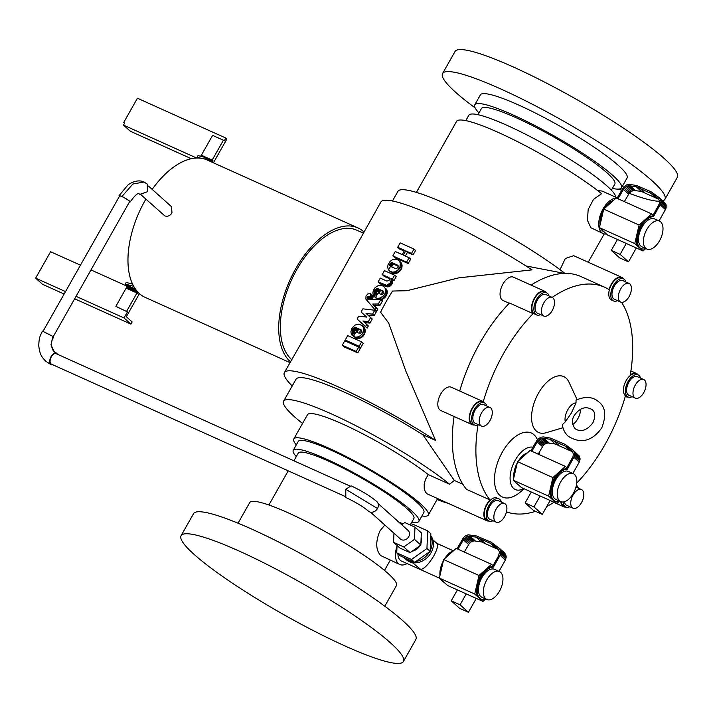 <?xml version="1.0" encoding="UTF-8"?>
<svg xmlns="http://www.w3.org/2000/svg" width="713" height="713" viewBox="0 0 713 713"><rect width="100%" height="100%" fill="white"/><g stroke="black" fill="none" stroke-linecap="round" stroke-linejoin="round"><path stroke-width="1.07" d="M571.38 413.023L565.302 421.855L562.343 424.698C562.94 429.342 564.901 433.192 568.225 436.249C580.872 444.137 592.057 441.329 601.781 427.853C606.451 415.563 605.506 406.963 598.938 402.025C593.18 396.74 585.542 396.098 576.024 400.1L576.033 402.898L571.38 413.023M560.721 501.604L555.81 499.385A15.329 8.235 -65.7 0 1 555.766 479.724A15.329 8.235 -65.7 0 1 568.404 471.436L573.314 473.655A15.329 8.235 114.3 0 0 560.676 481.935A15.329 8.235 114.3 0 0 560.721 501.604A15.329 8.235 114.3 0 0 573.359 493.316A15.329 8.235 114.3 0 0 573.314 473.655M559.42 501.221L556.844 503.521L548.6 496.132L552.887 477.585L559.152 472.006A17.246 9.269 -65.7 0 1 566.291 468.806L567.272 469.243A17.246 9.269 114.3 0 0 554.972 479.011A17.246 9.269 114.3 0 0 555.026 501.132L554.046 500.695A17.246 9.269 -65.7 0 1 552.727 499.831A17.246 9.269 -65.7 0 1 550.748 486.854A17.246 9.269 -65.7 0 1 553.992 478.575A17.246 9.269 -65.7 0 1 559.152 472.006L565.409 466.418L566.888 467.746L573.038 456.552L573.323 454.012L572.592 451.748L567.343 447.096L549.964 439.244L542.575 438.228L540.097 439.048L537.976 440.759L531.827 451.293M555.026 501.132A17.246 9.269 114.3 0 0 559.687 501.132M517.968 484.439L517.7 484.323A17.246 9.269 -65.7 0 1 516.381 483.459A17.246 9.269 -65.7 0 1 515.143 481.908M513.85 477.576A17.246 9.269 -65.7 0 1 517.228 462.987M518.503 460.785A17.246 9.269 -65.7 0 1 527.468 452.791M537.397 439.573A35.124 18.877 114.3 0 0 534.046 434.796A35.124 18.877 114.3 0 0 502.398 452.024A35.124 18.877 114.3 0 0 499.813 495.321A35.124 18.877 114.3 0 0 520.508 491.872L524.1 488.77M530.846 450.848L532.914 447.203A22.994 12.353 114.3 0 0 513.797 462.933A22.994 12.353 114.3 0 0 513.583 488.405A22.994 12.353 114.3 0 0 523.69 488.583M577.093 399.574L568.903 382.016A30.65 16.47 114.3 0 0 566.113 378.131A30.65 16.47 114.3 0 0 538.493 393.157A30.65 16.47 114.3 0 0 536.229 430.946A30.65 16.47 114.3 0 0 546.051 432.746L562.958 427.747M576.033 402.898A12.13 6.524 114.3 0 0 567.762 409.77A12.13 6.524 114.3 0 0 565.302 421.855M613.519 300.948L611.558 300.057A12.13 6.524 -65.7 0 1 610.631 299.451A12.13 6.524 -65.7 0 1 611.041 285.396A12.13 6.524 -65.7 0 1 621.522 277.936L623.492 278.819A12.13 6.524 114.3 0 0 613.002 286.278A12.13 6.524 114.3 0 0 612.592 300.333A12.13 6.524 114.3 0 0 613.519 300.948A12.13 6.524 114.3 0 0 617.511 300.645M625.907 282.009A12.13 6.524 114.3 0 0 624.419 279.425A12.13 6.524 114.3 0 0 623.492 278.819A12.772 6.863 114.3 0 0 622.77 277.99A12.772 6.863 114.3 0 0 621.789 277.348A12.772 6.863 114.3 0 0 609.054 289.612A122.618 65.881 114.3 0 0 604.651 287.241A122.618 65.881 114.3 0 0 552.174 297.401M496.177 522.157L489.795 519.278A10.214 5.49 -65.7 0 1 489.769 506.168A10.214 5.49 -65.7 0 1 498.191 500.642L504.572 503.521A10.214 5.49 114.3 0 0 496.15 509.046A10.214 5.49 114.3 0 0 496.177 522.157A10.214 5.49 114.3 0 0 504.599 516.631A10.214 5.49 114.3 0 0 504.572 503.521M543.805 316.046L537.424 313.167A10.214 5.49 -65.7 0 1 535.187 309.576A10.214 5.49 -65.7 0 1 538.333 298.569A10.214 5.49 -65.7 0 1 545.81 294.531L552.201 297.41A10.214 5.49 114.3 0 0 544.714 301.439A10.214 5.49 114.3 0 0 541.577 312.454A10.214 5.49 114.3 0 0 543.805 316.046A10.214 5.49 114.3 0 0 551.283 312.009A10.214 5.49 114.3 0 0 554.429 301.002A10.214 5.49 114.3 0 0 552.201 297.41M635.319 398.157L628.937 395.278A10.214 5.49 -65.7 0 1 627.467 385.385A10.214 5.49 -65.7 0 1 635.336 376.437A10.214 5.49 -65.7 0 1 637.333 376.642L643.714 379.521A10.214 5.49 114.3 0 0 641.718 379.316A10.214 5.49 114.3 0 0 633.848 388.255A10.214 5.49 114.3 0 0 635.319 398.157A10.214 5.49 114.3 0 0 637.315 398.362A10.214 5.49 114.3 0 0 645.185 389.414A10.214 5.49 114.3 0 0 643.714 379.521M481.551 426.08L475.161 423.201A10.214 5.49 -65.7 0 1 473.699 413.308A10.214 5.49 -65.7 0 1 481.56 404.369A10.214 5.49 -65.7 0 1 483.557 404.565L489.947 407.444A10.214 5.49 114.3 0 0 487.95 407.239A10.214 5.49 114.3 0 0 480.081 416.187A10.214 5.49 114.3 0 0 481.551 426.08A10.214 5.49 114.3 0 0 483.548 426.285A10.214 5.49 114.3 0 0 491.417 417.337A10.214 5.49 114.3 0 0 489.947 407.444M573.065 508.191A10.214 5.49 114.3 0 0 580.542 504.162A10.214 5.49 114.3 0 0 583.689 493.146A10.214 5.49 114.3 0 0 581.46 489.555A10.214 5.49 114.3 0 0 573.974 493.592A10.214 5.49 114.3 0 0 570.837 504.599A10.214 5.49 114.3 0 0 573.065 508.191L566.683 505.312A10.214 5.49 -65.7 0 1 564.455 501.729M560.801 501.631A12.772 6.863 114.3 0 0 563.662 506.756A12.772 6.863 114.3 0 0 565.881 507.059A12.13 6.524 114.3 0 0 569.883 506.756M578.279 488.129A12.13 6.524 114.3 0 0 576.398 485.232M459.707 391.018A122.618 65.881 -65.7 0 1 509.519 303.016L533.092 313.631A122.618 65.881 114.3 0 0 483.262 401.704A12.772 6.863 114.3 0 0 482.648 401.357A12.772 6.863 114.3 0 0 469.707 414.396A12.772 6.863 114.3 0 0 472.149 424.645A12.772 6.863 114.3 0 0 474.368 424.939A12.13 6.524 114.3 0 0 478.37 424.645M472.149 424.645L440.723 410.483A12.772 6.863 -65.7 0 1 438.281 400.234A12.772 6.863 -65.7 0 1 451.213 387.195L482.648 401.357M472.416 424.066A12.13 6.524 -65.7 0 1 470.09 414.324A12.13 6.524 -65.7 0 1 482.38 401.936L484.35 402.818A12.13 6.524 114.3 0 0 472.059 415.216A12.13 6.524 114.3 0 0 474.377 424.948L472.416 424.066M576.719 483.156A122.618 65.881 114.3 0 0 625.301 396.366A12.772 6.863 114.3 0 0 625.925 396.722A12.772 6.863 114.3 0 0 628.135 397.016L626.183 396.143A12.13 6.524 -65.7 0 1 623.866 386.401A12.13 6.524 -65.7 0 1 636.156 374.013L638.117 374.895A12.13 6.524 114.3 0 0 625.827 387.284A12.13 6.524 114.3 0 0 628.144 397.025A12.13 6.524 114.3 0 0 632.137 396.722M640.532 378.086A12.13 6.524 114.3 0 0 638.117 374.895M549.019 295.975A12.13 6.524 114.3 0 0 546.604 292.785A12.13 6.524 114.3 0 0 540.231 294.719A12.13 6.524 114.3 0 0 534.117 306.127A12.13 6.524 114.3 0 0 536.631 314.914L534.67 314.023A12.13 6.524 -65.7 0 1 532.156 305.244A12.13 6.524 -65.7 0 1 538.262 293.836A12.13 6.524 -65.7 0 1 544.634 291.902L546.604 292.785A12.772 6.863 114.3 0 0 544.901 291.323A12.772 6.863 114.3 0 0 538.19 293.355A12.772 6.863 114.3 0 0 533.092 313.631M536.631 314.914A12.13 6.524 114.3 0 0 540.623 314.611M489.011 521.025L487.041 520.142A12.13 6.524 -65.7 0 1 486.114 519.527A12.13 6.524 -65.7 0 1 486.524 505.472A12.13 6.524 -65.7 0 1 497.014 498.013L498.975 498.895A12.13 6.524 114.3 0 0 488.485 506.355A12.13 6.524 114.3 0 0 488.075 520.419A12.13 6.524 114.3 0 0 489.011 521.025A12.13 6.524 114.3 0 0 493.004 520.722M501.391 502.086A12.13 6.524 114.3 0 0 499.902 499.51A12.13 6.524 114.3 0 0 498.975 498.895M620.693 302.071L614.312 299.202A10.214 5.49 -65.7 0 1 614.276 286.091A10.214 5.49 -65.7 0 1 622.699 280.565L629.089 283.444A10.214 5.49 114.3 0 0 620.666 288.97A10.214 5.49 114.3 0 0 620.693 302.071A10.214 5.49 114.3 0 0 629.116 296.555A10.214 5.49 114.3 0 0 629.089 283.444M509.26 303.283L502.977 300.449A12.772 6.863 -65.7 0 1 500.33 291.198A12.772 6.863 -65.7 0 1 506.765 279.193A12.772 6.863 -65.7 0 1 513.467 277.161L544.901 291.323M140.862 194.649L164.855 215.923C167.68 216.805 170.05 215.798 171.985 212.875L171.494 206.69L148.554 186.102M43.199 331.037L119.579 196.03A5.749 0.82 29.5 0 1 123.554 197.385A5.749 0.82 29.5 0 1 129 200.852A5.749 0.82 29.5 0 1 129.588 201.699L53.208 336.705M344.682 496.266L51.398 364.138A5.749 3.093 -65.7 0 1 51.381 356.767A5.749 3.093 -65.7 0 1 56.122 353.657L349.415 485.794M378.14 503.574L408.121 530.472A5.749 4.777 131.9 0 1 408.701 536.746A5.749 4.777 131.9 0 1 400.439 539.028L370.466 512.13M419.886 545.712A10.214 8.494 131.9 0 1 412.15 551.202M430.759 535.623A17.246 14.331 131.9 0 1 431.009 552.816A17.246 14.331 131.9 0 1 406.241 559.678L404.913 558.493A17.246 14.331 -48.1 0 0 413.157 561.666M403.941 557.513A17.246 14.331 -48.1 0 0 404.913 558.493M415.822 561.505A17.246 14.331 -48.1 0 0 429.672 551.666M412.408 562.637L420.848 569.527C424.6 568.502 428.905 563.974 433.762 555.944C437.256 549.491 438.308 545.329 436.935 543.458L432.88 539.821M456.971 548.752L463.593 537.37L465.723 535.659L468.191 534.83L476.569 535.98L491.07 542.21L499.465 548.342L500.909 551.505L500.098 555.293L493.396 567.147A17.246 9.269 114.3 0 0 481.097 576.915A17.246 9.269 114.3 0 0 481.15 599.036L480.17 598.59A17.246 9.269 -65.7 0 1 478.842 597.726A17.246 9.269 -65.7 0 1 476.872 584.758A17.246 9.269 -65.7 0 1 480.116 576.469A17.246 9.269 -65.7 0 1 485.277 569.901L491.533 564.322L456.177 548.395L443.655 559.553L439.368 578.1L401.401 561.006A15.329 8.235 -65.7 0 1 400.225 560.24A15.329 8.235 -65.7 0 1 397.907 553.894M486.845 599.499L481.935 597.289A15.329 8.235 -65.7 0 1 481.89 577.628A15.329 8.235 -65.7 0 1 494.528 569.339L499.439 571.55A15.329 8.235 114.3 0 0 486.801 579.838A15.329 8.235 114.3 0 0 486.845 599.499A15.329 8.235 114.3 0 0 499.483 591.22A15.329 8.235 114.3 0 0 499.439 571.55M444.092 582.343L443.825 582.218A17.246 9.269 -65.7 0 1 442.506 581.353A17.246 9.269 -65.7 0 1 441.267 579.803M439.974 575.471A17.246 9.269 -65.7 0 1 443.352 560.881M444.627 558.689A17.246 9.269 -65.7 0 1 453.593 550.694M384.815 525.009L379.922 530.98C375.448 541.755 375.706 549.955 380.68 555.57L399.824 564.5A19.162 10.294 114.3 0 0 407.034 563.546M397.016 546.105A19.162 10.294 114.3 0 0 398.353 563.537A19.162 10.294 114.3 0 0 399.824 564.5M481.15 599.036A17.246 9.269 114.3 0 0 485.803 599.036M363.942 231.948A75.355 40.489 114.3 0 0 363.648 231.68A75.355 40.489 114.3 0 0 357.864 227.893A75.355 40.489 114.3 0 0 292.749 274.22A75.355 40.489 114.3 0 0 290.182 361.527A75.355 40.489 114.3 0 0 290.476 361.785M152.181 189.364A75.355 40.489 -65.7 0 1 204.774 159.079A75.355 40.489 -65.7 0 1 207.109 159.97L357.864 227.893M290.004 362.623L145.194 297.392A75.355 40.489 -65.7 0 1 139.418 293.604A75.355 40.489 -65.7 0 1 138.384 292.615A75.355 40.489 -65.7 0 1 138.295 292.526A75.355 40.489 -65.7 0 1 137.466 291.644A75.355 40.489 -65.7 0 1 134.329 287.375A75.355 40.489 -65.7 0 1 133.26 285.485A75.355 40.489 -65.7 0 1 145.88 199.15M293.908 460.785L298.257 453.094A66.416 9.438 29.5 0 1 344.165 468.664A66.416 9.438 29.5 0 1 407.141 508.806A66.416 9.438 29.5 0 1 413.87 518.503L410.198 524.991M293.257 450.26L298.239 441.454A72.165 10.258 29.5 0 1 348.113 458.379A72.165 10.258 29.5 0 1 416.535 501.997A72.165 10.258 29.5 0 1 423.852 512.531L418.879 521.328A72.165 10.258 -150.5 0 0 411.553 510.793A72.165 10.258 -150.5 0 0 343.131 467.184A72.165 10.258 -150.5 0 0 293.257 450.26A72.165 10.258 -150.5 0 0 296.278 456.578M411.9 521.996A72.165 10.258 -150.5 0 0 418.879 521.328M478.04 424.796A122.618 65.881 114.3 0 0 490.036 499.956A12.772 6.863 114.3 0 0 485.803 520.08A12.772 6.863 114.3 0 0 486.783 520.722A12.772 6.863 114.3 0 0 488.993 521.016M490.036 499.956L466.471 489.341A122.618 65.881 -65.7 0 1 454.101 416.517M435.563 440.429A118.144 16.791 -150.5 0 0 284.362 372.596L333.773 286.243L380.858 202.037A118.144 16.791 29.5 0 1 532.058 269.87L458.664 277.865L406.936 290.708L392.569 291.047A118.786 63.822 -65.7 0 0 380.573 312.241L388.665 323.007L405.866 371.188L435.563 440.429L422.773 434.672L454.315 480.446L462.897 484.314M454.315 480.446L449.6 484.225L428.281 474.617L425.438 479.421L424.182 484.261L424.235 488.672L425.447 492.175L427.337 493.94L486.783 520.722M421.918 515.945A77.271 10.98 -150.5 0 0 428.299 515.044A77.271 10.98 -150.5 0 0 420.465 503.761A77.271 10.98 -150.5 0 0 347.204 457.06A77.271 10.98 -150.5 0 0 293.792 438.941A77.271 10.98 -150.5 0 0 296.305 444.876M449.6 484.225A104.74 14.884 -150.5 0 0 350.716 423.103A104.74 14.884 -150.5 0 0 283.587 401.214A104.74 14.884 -150.5 0 0 294.202 416.499A104.74 14.884 -150.5 0 0 302.535 423.477M437.051 499.581A104.74 14.884 -150.5 0 0 448.575 503.512M291.724 359.584A72.806 39.117 -65.7 0 1 291.43 359.325A72.806 39.117 -65.7 0 1 293.908 274.977A72.806 39.117 -65.7 0 1 356.821 230.219L363.274 233.133M238.044 523.199L249.702 502.603A84.303 11.978 29.5 0 1 307.963 522.371A84.303 11.978 29.5 0 1 387.89 573.323A84.303 11.978 29.5 0 1 396.437 585.631L384.788 606.219M612.369 188.41A84.303 11.978 -150.5 0 0 621.495 187.84A84.303 11.978 -150.5 0 0 612.948 175.532A84.303 11.978 -150.5 0 0 533.021 124.579A84.303 11.978 -150.5 0 0 474.76 104.811A84.303 11.978 -150.5 0 0 478.967 112.93M474.76 104.811L480.357 94.909A84.303 11.978 29.5 0 1 538.627 114.677A84.303 11.978 29.5 0 1 618.554 165.63A84.303 11.978 29.5 0 1 627.101 177.929L621.495 187.84M477.968 114.695L481.427 108.59A76.639 10.891 29.5 0 1 534.394 126.558A76.639 10.891 29.5 0 1 607.057 172.876A76.639 10.891 29.5 0 1 614.829 184.061L611.371 190.175M646.905 249.06L641.994 246.85A15.329 8.235 -65.7 0 1 641.95 227.189A15.329 8.235 -65.7 0 1 654.587 218.9L659.498 221.119A15.329 8.235 114.3 0 0 646.86 229.399A15.329 8.235 114.3 0 0 646.905 249.06A15.329 8.235 114.3 0 0 659.543 240.78A15.329 8.235 114.3 0 0 659.498 221.119M645.604 248.685L643.028 250.985L634.784 243.596L639.071 225.041L645.336 219.461A17.246 9.269 -65.7 0 1 652.475 216.262L653.456 216.707A17.246 9.269 114.3 0 0 641.156 226.476A17.246 9.269 114.3 0 0 641.21 248.596L640.229 248.16A17.246 9.269 -65.7 0 1 638.901 247.286A17.246 9.269 -65.7 0 1 636.932 234.319A17.246 9.269 -65.7 0 1 640.176 226.039A17.246 9.269 -65.7 0 1 645.336 219.461L651.593 213.882L653.072 215.21L659.222 204.016L659.507 201.476L658.776 199.212L653.527 194.56L636.148 186.708L628.75 185.683L626.281 186.512L624.16 188.223L618.011 198.758M641.21 248.596A17.246 9.269 114.3 0 0 645.862 248.596M604.152 231.903L603.884 231.787A17.246 9.269 -65.7 0 1 602.565 230.914A17.246 9.269 -65.7 0 1 601.326 229.363M600.034 225.041A17.246 9.269 -65.7 0 1 603.412 210.451M604.686 208.249A17.246 9.269 -65.7 0 1 613.652 200.255M617.271 197.884L602.093 191.048L597.61 190.549M416.401 192.385L456.57 121.397A91.959 13.066 29.5 0 1 514.902 140.318A91.959 13.066 29.5 0 1 601.603 193.686L593.492 199.39L588.172 209.506L587.45 220.344L590.827 227.705L603.1 233.534A19.162 10.294 114.3 0 0 606.46 233.971M617.03 198.312L617.137 198.134A19.162 10.294 114.3 0 0 616.54 198.089M616.077 198.098A19.162 10.294 114.3 0 0 601.211 212.697A19.162 10.294 114.3 0 0 601.629 232.572A19.162 10.294 114.3 0 0 603.1 233.534M465.812 120.622L468.842 115.265A84.303 11.978 29.5 0 1 527.112 135.033A84.303 11.978 29.5 0 1 607.039 185.986A84.303 11.978 29.5 0 1 615.818 197.234M621.789 277.348L573.644 255.664L565.311 258.489L560.044 269.683M564.536 273.4L525.962 265.958M392.462 200.995L397.916 191.351A108.563 15.428 29.5 0 1 463.53 212.073A108.563 15.428 29.5 0 1 564.954 273.4M181.084 535.695L193.535 513.681A127.725 18.146 29.5 0 1 281.822 543.627A127.725 18.146 29.5 0 1 402.916 620.827A127.725 18.146 29.5 0 1 415.866 639.472L403.415 661.486A127.725 18.146 -150.5 0 0 390.466 642.832A127.725 18.146 -150.5 0 0 269.362 565.641A127.725 18.146 -150.5 0 0 181.084 535.695A127.725 18.146 -150.5 0 0 194.034 554.34A127.725 18.146 -150.5 0 0 315.137 631.54A127.725 18.146 -150.5 0 0 403.415 661.486M662.796 200.834A127.725 18.146 -150.5 0 0 664.899 199.319A127.725 18.146 -150.5 0 0 651.949 180.674A127.725 18.146 -150.5 0 0 530.846 103.474A127.725 18.146 -150.5 0 0 442.568 73.528A127.725 18.146 -150.5 0 0 455.518 92.173A127.725 18.146 -150.5 0 0 475.125 107.877M442.568 73.528L455.019 51.514A127.725 18.146 29.5 0 1 543.297 81.46A127.725 18.146 29.5 0 1 664.4 158.66A127.725 18.146 29.5 0 1 677.35 177.305L664.899 199.319M370.412 293.596L372.854 295.797L373.104 297.063L370.974 295.164L369.521 296.911L367.623 296.421L367.168 298.168L368.077 299.46L380.84 299.505L378.3 304.005L372.73 304.059L376.09 307.909L375.02 309.79L365.876 299.112L366.027 296.064L367.596 294.095L370.118 293.426L370.974 295.164M373.14 296.706L371.001 294.79M373.113 296.367L370.956 294.433M373.015 296.055L370.84 294.104M372.854 295.797L370.653 293.827M380.84 299.505L382.471 300.957L379.922 305.458L374.503 305.654L377.712 309.371L376.642 311.251L375.02 309.79M377.712 309.371L376.09 307.909M374.503 305.654L372.73 304.059M379.922 305.458L378.3 304.005M373.104 297.063L370.876 295.538M372.997 297.437L370.707 295.895M372.819 297.784L370.475 296.225M372.596 298.123L370.199 296.51M372.32 298.417L369.869 296.742M372.008 298.658L369.521 296.911M371.669 298.845L369.156 297.009M371.33 298.961L368.79 297.036M370.992 299.005L368.443 296.982M370.662 298.979L368.122 296.858M370.377 298.881L367.846 296.67M369.913 298.524L367.382 296.831M369.69 298.907L369.521 299.344L367.222 297.276M369.298 299.647L367.15 297.722M368.826 299.647L367.168 298.168M368.389 299.567L367.284 298.569M367.988 299.398L367.471 298.934M358.684 347.062L360.261 348.488L357.774 352.89L356.188 351.464L342.285 345.199L344.771 340.796L358.684 347.062L356.188 351.464M357.774 352.89A118.144 16.791 -150.5 0 0 344.432 347.124L342.285 345.199M398.389 260.129L400.947 262.473L401.945 264.576L400.296 263.097L399.984 266.974L397.542 270.379L395.145 271.76L392.578 272.152L390.252 271.493L388.54 269.888L387.729 267.58L387.943 264.969L390.073 261.395L392.364 259.79L394.922 259.14L397.355 259.55L399.244 260.94L400.296 263.097M401.562 263.445L399.895 261.938M400.947 262.473L399.244 260.94M388.558 269.906L390.537 266.368L388.532 269.879M390.724 266.448L389.966 265.922M391.312 266.715L389.788 265.61M398.344 266.216A118.144 16.791 -150.5 0 0 394.467 264.568L392.694 264.915L391.695 266.885M391.687 266.689L389.681 265.254M391.758 266.297L389.663 264.862M391.9 265.904L389.717 264.47M392.105 265.539L389.851 264.077M392.373 265.2L390.064 263.703M392.694 264.915L390.341 263.373M393.041 264.692L390.662 263.097M393.407 264.541L391.027 262.883M393.781 264.47L391.41 262.749M394.137 264.478L391.802 262.696M394.467 264.568L392.186 262.723M401.945 264.576L402.079 265.815L400.456 264.354M402.079 265.815L401.963 267.117L400.349 265.664M401.963 267.117L401.597 268.418L399.984 266.974M401.597 268.418L400.982 269.674L399.378 268.231M400.982 269.674L400.162 270.833L398.549 269.38M400.162 270.833L399.164 271.831L397.542 270.379M399.164 271.831L398.023 272.651L396.392 271.19M398.023 272.651L396.802 273.248L395.145 271.76M396.802 273.248L395.537 273.596L393.861 272.09M395.537 273.596L394.298 273.694L392.578 272.152M394.298 273.694L393.121 273.534L391.357 271.956M393.121 273.534L390.252 271.493M392.061 273.124L389.298 270.797M390.537 266.368L395.849 268.712L398.086 267.562L397.801 265.263L392.533 262.83M398.112 265.61L397.524 265.076M362.008 325.467L364.45 327.855L365.243 330.021L364.673 333.791L363.175 336.09L359.842 338.336L356.268 338.541L351.295 334.032L350.894 331.625L352.106 327.864L355.074 325.057L358.799 324.157L362.008 325.467L363.3 327.383L363.487 331.082L362.409 333.55L360.546 335.573L358.184 336.848L355.689 337.169L353.425 336.5L357.971 328.479L358.853 328.871L356.856 332.392L360.092 333.479L361.883 331.59L361.331 330.003L355.27 327.249L352.516 329.459L352.115 331.5L352.908 333.194L351.857 335.057M354.495 334.62L352.908 333.194M357.578 329.156A118.144 16.791 -150.5 0 0 357.249 329.023L354.584 331.313L354.539 334.54M354.486 334.459L352.525 332.704M354.245 333.925L352.258 332.133M354.138 333.31L352.115 331.5M354.156 332.65L352.115 330.823M354.308 331.982L352.249 330.128M354.584 331.313L352.516 329.459M354.967 330.68L352.899 328.836M355.448 330.119L353.398 328.274M356.001 329.638L353.969 327.82M356.616 329.272L354.602 327.472M357.249 329.023L355.27 327.249M361.883 330.992A118.144 16.791 -150.5 0 0 360.591 330.44M361.696 330.431L361.036 329.843M358.853 328.871L360.626 330.467L358.987 333.354M364.45 327.855L362.757 326.34M364.958 328.871L363.3 327.383M365.243 330.021L363.603 328.55M365.297 331.251L363.666 329.798M365.101 332.525L363.487 331.082M364.673 333.791L363.06 332.347M364.022 334.994L362.409 333.55M363.175 336.09L361.562 334.638M362.168 337.026L360.546 335.573M361.045 337.784L359.405 336.322M359.842 338.336L358.184 336.848M358.612 338.648L356.928 337.133M357.4 338.711L355.689 337.169M356.268 338.541L354.504 336.955M361.616 341.875L363.202 343.301L360.707 347.703L359.12 346.277L345.217 340.012L347.703 335.609L361.616 341.875L359.12 346.277M360.707 347.703A118.144 16.791 -150.5 0 0 347.365 341.937L345.217 340.012M375.421 297.633L373.273 295.182L372.872 292.776L373.452 290.218L374.922 287.918L377.061 286.207L379.53 285.36L381.963 285.503L383.986 286.617L385.278 288.533L385.653 290.949L385.038 293.498L383.541 295.788L380.163 297.998L377.667 298.319L375.412 297.651L379.949 289.63L380.831 290.022L378.844 293.542L382.07 294.629L383.87 292.74L383.318 291.154L377.257 288.4L374.494 290.61L374.093 292.651L374.886 294.344L373.835 296.207M376.473 295.77L374.886 294.344M379.557 290.307A118.144 16.791 -150.5 0 0 379.227 290.173L376.562 292.464L376.517 295.69M376.464 295.61L374.503 293.854M376.223 295.075L374.236 293.284M376.116 294.46L374.093 292.651M376.134 293.801L374.093 291.974M376.286 293.132L374.227 291.278M376.562 292.464L374.494 290.61M376.945 291.831L374.886 289.986M377.427 291.269L375.377 289.425M377.979 290.788L375.947 288.97M378.594 290.423L376.589 288.622M379.227 290.173L377.257 288.4M383.87 292.143A118.144 16.791 -150.5 0 0 382.569 291.59M383.674 291.581L383.015 290.993M380.831 290.022L382.605 291.617L380.965 294.505M384.735 287.491L383.986 286.617M386.428 289.006L386.936 290.022L385.278 288.533M386.936 290.022L387.221 291.171L385.59 289.701M387.221 291.171L387.275 292.401L385.653 290.949M387.275 292.401L387.079 293.676L385.466 292.232M387.079 293.676L386.651 294.941L385.038 293.498M386.651 294.941L386 296.145L384.387 294.701M386 296.145L385.154 297.241L383.541 295.788M385.154 297.241L384.155 298.177L382.533 296.724M384.155 298.177L383.024 298.934L381.393 297.473M383.024 298.934L381.82 299.487L380.163 297.998M381.82 299.487L381.045 299.683M380.27 299.513L378.906 298.284M379.004 299.522L377.667 298.319M378.077 299.54L376.482 298.105M377.881 299.54L375.412 297.651M386.829 281.056L388.897 280.628L389.637 278.551L388.826 277.535L382.239 274.576L384.467 270.646L394.592 275.209L392.364 279.131L390.884 278.462L391.143 280.307L390.056 283.123L386.669 285.289L378.086 281.92L380.252 278.097L386.829 281.056M394.592 275.209L396.214 276.662L393.995 280.592A118.144 16.791 -150.5 0 0 392.542 279.959L392.596 282.74L391.678 284.576L390.171 286.011L387.417 286.884A118.144 16.791 -150.5 0 0 380.234 283.854L378.086 281.92M387.417 286.884L385.724 285.369M388.344 286.786L386.669 285.289M389.271 286.492L387.622 285.013M390.171 286.011L388.532 284.54M390.982 285.36L389.351 283.899M391.678 284.576L390.056 283.123M392.221 283.694L390.599 282.232M392.596 282.74L390.965 281.279M392.774 281.769L391.143 280.307M392.756 280.833L391.116 279.353M392.542 279.959L390.884 278.462M393.995 280.592L392.364 279.131M389.441 278.097L388.826 277.535M389.663 278.712A118.144 16.791 -150.5 0 0 384.387 276.501L382.239 274.576M409.093 257.723L410.67 259.149L408.192 263.534L406.606 262.117L392.81 255.896L395.287 251.511L402.194 254.621L404.601 250.361L397.702 247.251L400.18 242.857L413.986 249.078L411.499 253.463L405.724 250.86L403.317 255.12L409.093 257.723L406.606 262.117M413.986 249.078L415.572 250.495L413.085 254.889A118.144 16.791 -150.5 0 0 407.408 252.375L405.332 256.029M407.408 252.375L405.724 250.86M413.085 254.889L411.499 253.463M408.192 263.534A118.144 16.791 -150.5 0 0 394.957 257.83L392.81 255.896M404.235 251.012A118.144 16.791 -150.5 0 0 399.85 249.176L397.702 247.251M374.771 310.235L376.393 311.688L374.173 315.618L367.89 315.048L372.248 319.014L369.94 323.096L364.691 322.615L368.345 325.93L367.106 328.105L357.097 319.014L358.71 316.171L366.696 317.098L361.072 311.982L362.855 308.836L374.771 310.235L372.551 314.157L366.054 313.399L370.626 317.561L368.318 321.643L362.908 321.01L366.714 324.468L365.484 326.652M368.345 325.93L366.714 324.468M364.691 322.615L362.908 321.01M369.94 323.096L368.318 321.643M372.248 319.014L370.626 317.561M367.89 315.048L366.054 313.399M374.173 315.618L372.551 314.157M618.688 189.097A127.725 18.146 -150.5 0 0 621.576 190.282M629.205 193.294A127.725 18.146 -150.5 0 0 659.463 201.271M651.593 213.882L616.237 197.956L603.715 209.114L599.428 227.67L607.663 235.058L643.028 250.985M659.044 220.914L665.443 209.595L666.236 207.073L665.523 203.544L659.525 197.902L660.969 201.066L660.684 203.615L653.456 216.707M624.356 201.61L629.445 192.965L631.566 191.253L634.035 190.424L641.433 191.441L658.821 199.31M652.475 216.262L653.072 215.21M599.428 227.67L634.784 243.596M603.715 209.114L639.071 225.041M659.177 220.682L659.828 221.28M617.137 198.134L623.661 186.931L626.994 184.685L629.49 184.373L636.629 185.54L651.129 191.77L659.525 197.902M623.34 189.328L628.625 194.07M624.16 188.223L629.445 192.965M625.149 187.269L630.435 192.011M626.281 186.512L631.566 191.253M627.502 185.977L632.788 190.719M628.75 185.683L634.035 190.424M629.998 185.656L635.274 190.398M636.148 186.708L641.433 191.441M639.516 187.92L644.793 192.662M650.372 192.813L655.657 197.554M653.527 194.56L658.812 199.301M660.167 204.854L665.443 209.595M660.684 203.615L665.96 208.356M660.951 202.332L666.236 207.073M660.969 201.066L666.254 205.807M660.728 199.881L666.013 204.622M660.238 198.802L665.523 203.544M626.308 243.454L620.132 254.363L628.483 261.858L636.335 247.972M620.132 254.363L611.291 250.388L617.467 239.47M628.483 261.858L619.642 257.874L611.291 250.388M284.362 372.596A118.144 16.791 -150.5 0 0 292.214 385.965M283.587 401.214L296.038 379.2A104.74 14.884 29.5 0 1 422.773 434.672M293.792 438.941L307.481 414.734A77.271 10.98 29.5 0 1 355.635 430.197A77.271 10.98 29.5 0 1 428.281 474.617M133.26 285.485L132.912 286.1L134.329 287.375M135.497 289.157L126.335 285.031L126.37 287.731L115.871 306.332L127.467 311.911L124.044 317.962L130.916 324.13L132.155 321.928L126.344 316.715L139.418 293.604M130.916 324.13L74.66 298.783M64.134 294.041L42.522 284.3L35.65 278.141L50.587 251.734L80.453 265.183M124.044 317.962L76.041 296.341M65.516 291.599L35.65 278.141M138.384 292.615L137.743 293.756L138.295 292.526M126.709 286.029L90.979 269.924M126.335 285.031L125.274 284.077L132.912 286.1M132.591 284.122L126.21 282.428L125.274 284.077M135.648 289.371L126.513 285.253M135.916 289.736L126.647 285.556M136.308 290.244L126.709 285.922M136.825 290.895L126.718 286.341M126.148 288.177L136.949 293.043L137.172 292.597L137.466 291.644L126.656 286.795M137.342 292.134L126.54 287.259M137.172 292.597L126.37 287.731M127.467 311.911L115.871 306.332M136.949 293.043L126.673 311.198M196.565 158.01L123.483 125.078L124.73 122.877L123.741 122.431L137.44 98.225L225.834 138.055L224.194 140.942L223.401 140.229L212.198 160.042L201.61 155.372M191.271 158.687L130.345 131.245L123.483 125.078M211.984 162.172L212.937 160.844L212.144 162.243M212.732 160.63L212.153 160.122L210.576 161.539M124.561 123.171L123.741 122.431M213.419 162.814L226.894 138.999L225.834 138.055M209.497 161.049L205.629 157.582L197.991 155.559L197.055 157.208L200.799 158.197M205.629 157.582L204.774 159.079M197.938 157.992L197.055 157.208M209.399 160.96L210.647 161.53M208.793 160.416L210.968 161.396M207.982 159.694L211.289 161.183M212.153 160.122L201.351 155.247L200.799 156.022L202.287 156.691M207.011 158.821L211.601 160.888M201.093 155.666L204.934 157.395M205.914 157.831L211.895 160.532M201.396 155.176L212.599 135.363L223.401 140.229M212.991 160.755L212.198 160.042M493.396 567.147L492.416 566.701L498.645 555.694L499.448 551.915L498.004 548.743L490.312 543.253L476.088 537.139L468.691 536.123L466.222 536.942L464.101 538.663L457.951 549.188M464.297 552.049L469.386 543.404L471.507 541.684L473.976 540.864L481.364 541.88L498.761 549.75M463.281 539.768L468.566 544.509M464.101 538.663L469.386 543.404M465.09 537.709L470.375 542.45M466.222 536.942L471.507 541.684M467.443 536.408L472.719 541.149M468.691 536.123L473.976 540.864M469.938 536.096L475.215 540.837M476.088 537.139L481.364 541.88M479.457 538.351L484.733 543.092M490.312 543.253L495.597 547.985M493.467 544.999L498.752 549.741M500.098 555.293L505.383 560.035L506.185 556.247L504.751 553.074L499.465 548.342M500.615 554.046L505.9 558.787M500.891 552.771L506.177 557.513M500.909 551.505L506.185 556.247M500.669 550.311L505.945 555.053M500.178 549.242L505.464 553.983M498.984 571.345L505.383 560.035M499.118 571.122L499.768 571.719M485.544 599.116L482.959 601.424L474.724 594.036L479.011 575.48L485.277 569.901A17.246 9.269 -65.7 0 1 492.416 566.701M474.724 594.036L439.368 578.1L443.486 581.799L447.604 585.489L482.959 601.424M491.533 564.322L493.013 565.65M443.655 559.553L479.011 575.48M466.249 593.893L460.072 604.802L468.423 612.298L476.275 598.412M460.072 604.802L451.231 600.818L457.407 589.909M468.423 612.298L459.582 608.314L451.231 600.818M430.144 550.784A17.246 14.331 -48.1 0 0 430.723 536.497M411.223 525.454L412.925 524.233L427.666 530.882L426.944 548.502L411.481 559.491L396.74 552.851L397.043 545.472M421.133 537.584A10.214 8.494 131.9 0 1 420.884 543.609M411.481 559.491L414.654 562.334L399.913 555.694L396.74 552.851M414.654 562.334L430.117 551.354L430.839 533.725L427.666 530.882M430.117 551.354L426.944 548.502M401.713 524.723L404.779 522.549L414.984 527.148L414.485 539.349L403.781 546.951L393.576 542.352L393.95 533.208M403.781 546.951L410.118 552.646L399.913 548.047L393.576 542.352M410.118 552.646L420.83 545.044L421.33 532.834L414.984 527.148M420.83 545.044L414.485 539.349M53.555 337.365L52.905 336.42L42.45 331.073C40.525 335.493 39.099 336.117 38.752 345.689C39.759 354.103 41.292 356.652 45.792 361.241L50.65 364.396A6.39 3.431 -65.7 0 1 50.917 356.901A6.39 3.431 -65.7 0 1 56.496 353.131A6.39 3.431 -65.7 0 1 56.871 353.398A6.39 3.431 -65.7 0 1 57.486 354.272M52.762 364.753A6.39 3.431 -65.7 0 1 51.024 364.664A6.39 3.431 -65.7 0 1 50.65 364.396M138.821 193.651L139.891 194.337L147.466 191.744L147.226 184.07M119.383 196.378A6.39 0.909 29.5 0 1 119.026 195.719A6.39 0.909 29.5 0 1 121.941 196.494A6.39 0.909 29.5 0 1 127.645 199.685A6.39 0.909 29.5 0 1 130.14 202.011A6.39 0.909 29.5 0 1 129.392 202.037M351.072 485.838L345.769 489.278L345.823 497.478M368.345 511.096A6.39 5.312 -48.1 0 0 368.389 511.132A6.39 5.312 -48.1 0 0 377.489 508.521A6.39 5.312 -48.1 0 0 376.767 501.489A6.39 5.312 -48.1 0 0 376.722 501.444M531.105 285.102A122.618 65.881 -65.7 0 1 581.077 276.617L604.651 287.241M638.108 374.895A12.772 6.863 114.3 0 0 636.415 373.434A12.772 6.863 114.3 0 0 630.239 375.02A122.618 65.881 114.3 0 0 621.576 302.321M506.488 511.872A122.618 65.881 114.3 0 0 535.499 511.328M546.755 506.524A122.618 65.881 114.3 0 0 554.028 502.255M486.765 406.009A12.13 6.524 114.3 0 0 484.35 402.818M563.154 501.988A12.13 6.524 114.3 0 0 565.89 507.059L563.93 506.177A12.13 6.524 -65.7 0 1 561.265 501.8M572.682 424.529A12.13 6.524 114.3 0 0 580.534 409.271M539.028 454.537A22.994 12.353 114.3 0 0 538.689 453.254M565.409 466.418L530.053 450.491L517.531 461.65L513.244 480.205L521.479 487.594L556.844 503.521M572.86 473.45L579.259 462.131L580.052 459.609L579.339 456.088L573.341 450.438L574.544 452.416L574.5 456.151L567.272 469.243M538.181 454.154L543.261 445.5L545.383 443.789L547.851 442.969L555.249 443.985L572.637 451.855M566.291 468.806L566.888 467.746M513.244 480.205L548.6 496.132M517.531 461.65L552.887 477.585M572.994 473.218L573.644 473.815M532.914 447.203L537.477 439.466L540.81 437.221L543.306 436.909L550.445 438.076L564.946 444.306L573.341 450.438M537.156 441.873L542.441 446.614M537.976 440.759L543.261 445.5M538.966 439.805L544.251 444.547M540.097 439.048L545.383 443.789M541.319 438.513L546.604 443.254M542.575 438.228L547.851 442.969M543.814 438.192L549.09 442.933M549.964 439.244L555.249 443.985M553.333 440.456L558.618 445.197M564.197 445.349L569.473 450.09M567.343 447.096L572.628 451.837M573.983 457.39L579.259 462.131M574.5 456.151L579.776 460.892M574.767 454.867L580.052 459.609M574.785 453.611L580.07 458.343M574.544 452.416L579.829 457.158M574.054 451.347L579.339 456.088M540.124 495.99L533.948 506.907L542.299 514.394L550.151 500.508M533.948 506.907L525.107 502.923L531.283 492.006M542.299 514.394L533.458 510.41L525.107 502.923M56.496 353.131L54.304 351.759L50.971 344.834L52.905 336.42M121.941 196.494L132.868 184.025L144.053 182.002L147.261 184.097M138.875 193.651L139.891 194.337M377.489 508.521L345.769 489.278M592.886 422.818C586.754 430.581 580.81 432.524 575.052 428.647C571.817 424.137 571.559 419.734 574.277 415.465C579.794 407.809 585.738 405.866 592.111 409.636C595.346 412.052 595.605 416.445 592.886 422.818M563.662 506.756L553.885 502.353M625.925 396.722L625.283 396.437M453.334 550.784L436.784 543.324M402.925 523.868L398.567 521.907M384.512 570.4L390.278 560.195M428.299 515.044L437.622 498.574M604.241 233.9L588.216 262.224M268.89 504.991L288.221 470.83M53.555 337.356C49.839 342.445 51.897 350.128 54.304 351.759M51.024 364.664L45.792 361.241M130.14 202.011C134.516 195.861 137.44 193.071 138.901 193.651L138.812 193.624M119.026 195.719L127.707 185.255C128.162 184.56 136.673 178.473 144.053 182.002M351.037 485.82C361.17 490.526 369.744 495.749 376.767 501.489L376.767 501.489M345.787 497.46C356.054 502.389 363.594 506.943 368.389 511.132M636.415 373.434L630.889 370.947M581.46 489.555L575.961 487.077M539.438 454.716L539.402 451.98"/></g></svg>
